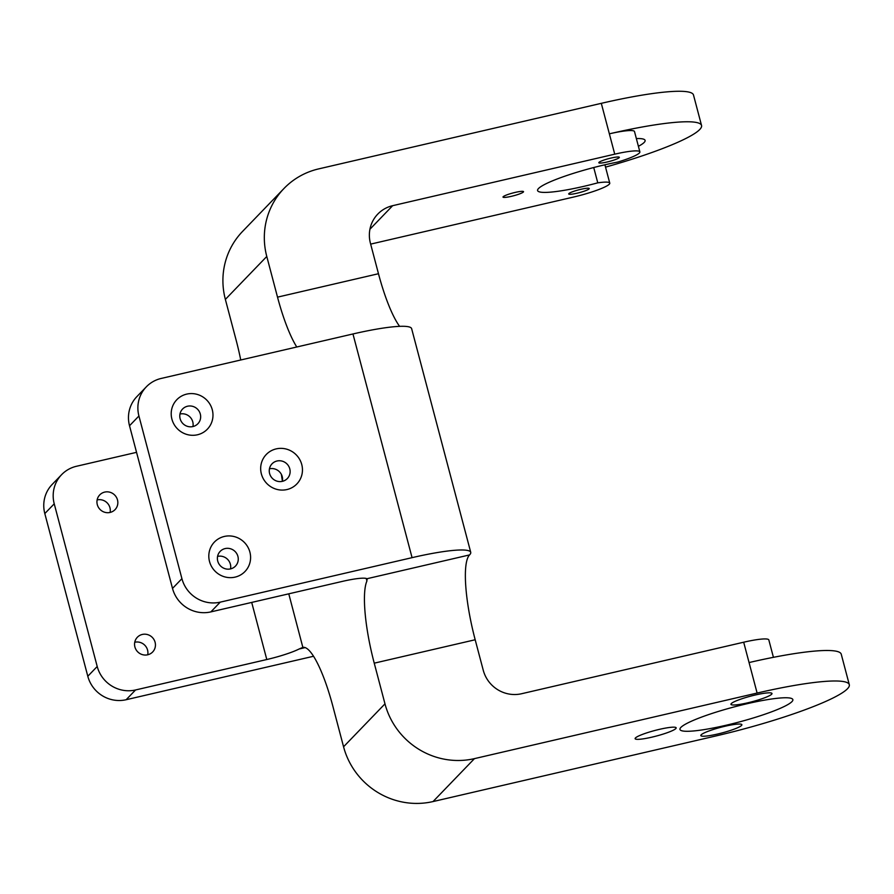 <?xml version="1.0" encoding="UTF-8"?>
<svg xmlns="http://www.w3.org/2000/svg" width="894" height="894" viewBox="0 0 894 894"><rect width="100%" height="100%" fill="white"/><g stroke="black" fill="none" stroke-linecap="round" stroke-linejoin="round"><path stroke-width="1.34" d="M651.882 737.159A21.232 2.883 -14.8 0 1 635.12 738.679A21.232 2.883 -14.8 0 1 659.414 729.359A21.232 2.883 -14.8 0 1 676.177 727.839A21.232 2.883 -14.8 0 1 651.882 737.159M747.708 702.818A21.232 2.883 -14.8 0 1 730.946 704.338A21.232 2.883 -14.8 0 1 755.24 695.007A21.232 2.883 -14.8 0 1 771.991 693.487A21.232 2.883 -14.8 0 1 747.708 702.818M717.591 734.041A21.232 2.883 -14.8 0 1 700.829 735.561A21.232 2.883 -14.8 0 1 725.112 726.23A21.232 2.883 -14.8 0 1 741.875 724.71A21.232 2.883 -14.8 0 1 717.591 734.041M296.774 346.995A74.303 16.081 76.9 0 1 277.52 297.143L378.475 273.72L370.418 243.224A31.849 30.787 -136 0 1 377.782 214.091A31.849 30.787 -136 0 1 392.645 205.687L614.737 154.17A31.849 4.325 -14.8 0 1 639.88 151.891A31.849 4.325 -14.8 0 1 639.378 152.997A31.849 4.325 -14.8 0 1 617.832 162.049A58.378 7.923 165.2 0 0 604.389 164.909A58.378 7.923 165.2 0 0 537.585 190.556A58.378 7.923 165.2 0 0 583.681 186.377A58.378 7.923 165.2 0 0 597.773 182.845A31.849 4.325 -14.8 0 1 609.764 183.125A31.849 4.325 -14.8 0 1 609.261 184.231A31.849 4.325 -14.8 0 1 573.322 197.105L370.652 244.118M577.088 193.205A10.616 1.442 165.2 0 0 589.235 188.545A10.616 1.442 165.2 0 0 580.854 189.304A10.616 1.442 165.2 0 0 568.707 193.964A10.616 1.442 165.2 0 0 577.088 193.205M607.205 161.982A10.616 1.442 165.2 0 0 619.352 157.31A10.616 1.442 165.2 0 0 610.971 158.07A10.616 1.442 165.2 0 0 598.824 162.742A10.616 1.442 165.2 0 0 607.205 161.982M511.39 196.322A10.616 1.442 165.2 0 0 523.538 191.662A10.616 1.442 165.2 0 0 515.156 192.422A10.616 1.442 165.2 0 0 503.009 197.082A10.616 1.442 165.2 0 0 511.39 196.322M746.769 703.79A58.378 7.923 -14.8 0 1 792.855 699.611A58.378 7.923 -14.8 0 1 726.062 725.257A58.378 7.923 -14.8 0 1 679.965 729.437A58.378 7.923 -14.8 0 1 746.769 703.79M474.457 758.626L433.042 801.56A74.303 71.833 -136 0 1 343.564 746.781L384.979 703.846A74.303 71.833 44 0 0 474.457 758.626L757.117 693.051A116.768 15.846 -14.8 0 1 849.3 684.692L841.243 654.196A116.768 15.846 165.2 0 0 749.06 662.555L743.685 642.216A31.849 4.325 -14.8 0 1 768.829 639.936L773.422 657.325M849.3 684.692A116.768 15.846 -14.8 0 1 715.703 735.997L433.042 801.56M384.979 703.846L374.24 663.169A74.303 16.081 76.9 0 1 366.92 581.022L366.875 578.742L469.562 554.917A74.303 16.081 -103.1 0 0 475.183 639.758L483.252 670.254A31.849 30.787 -136 0 0 521.593 693.733L743.685 642.216M605.54 167.133A116.768 15.846 165.2 0 0 701.544 125.484A116.768 15.846 165.2 0 0 609.362 133.832A31.849 4.325 -14.8 0 1 634.505 131.552L639.88 151.891M277.52 297.143L266.781 256.466A74.303 71.833 44 0 1 283.968 188.5A74.303 71.833 44 0 1 318.644 168.899L601.304 103.335A116.768 15.846 -14.8 0 1 693.487 94.976L701.544 125.484M110.074 512.441A10.616 10.259 44 0 0 116.354 497.209A10.616 10.259 44 0 0 99.748 494.896A10.616 10.259 44 0 0 110.074 512.441M97.144 499.914A10.616 10.259 -136 0 1 97.178 499.914A10.616 10.259 -136 0 1 110.107 512.43M147.689 654.788A10.616 10.259 44 0 0 153.958 639.556A10.616 10.259 44 0 0 137.363 637.243A10.616 10.259 44 0 0 147.689 654.788M134.748 642.261A10.616 10.259 -136 0 1 134.782 642.25A10.616 10.259 -136 0 1 147.722 654.777M179.962 414.045A10.616 10.259 -136 0 1 179.996 414.034A10.616 10.259 -136 0 1 192.936 426.55M192.903 426.561A10.616 10.259 44 0 0 199.172 411.329A10.616 10.259 44 0 0 182.577 409.027A10.616 10.259 44 0 0 192.903 426.561M217.566 556.392A10.616 10.259 -136 0 1 230.54 568.897M230.507 568.908A10.616 10.259 44 0 0 236.776 553.677A10.616 10.259 44 0 0 220.181 551.374A10.616 10.259 44 0 0 230.507 568.908M269.429 468.825A10.616 10.259 -136 0 1 269.463 468.814A10.616 10.259 -136 0 1 282.403 481.341A10.616 10.259 44 0 0 288.639 466.109A10.616 10.259 44 0 0 272.044 463.807A10.616 10.259 44 0 0 282.37 481.341M136.547 452.342L76.459 466.277A31.849 30.787 44 0 0 61.597 474.68A31.849 30.787 44 0 0 54.232 503.814L44.812 513.569A31.849 30.787 -136 0 1 52.176 484.436L61.597 474.68M97.211 666.488A31.849 30.787 44 0 0 135.553 689.967L126.143 699.723A31.849 30.787 -136 0 1 87.802 676.255L97.211 666.488L54.232 503.814M181.918 578.664A31.849 30.787 44 0 0 220.259 602.143L210.85 611.898A31.849 30.787 -136 0 1 172.508 588.42L181.918 578.664L138.928 415.989L129.518 425.745A31.849 30.787 -136 0 1 136.883 396.612L146.303 386.856A31.849 30.787 44 0 0 138.928 415.989M469.562 554.917A74.303 10.091 165.2 0 0 470.736 552.336A74.303 10.091 165.2 0 0 412.067 557.655L352.962 333.965L161.155 378.453A31.849 30.787 44 0 0 146.303 386.856M44.812 513.569L87.802 676.255M129.518 425.745L172.508 588.42M266.781 256.466L225.366 299.401L236.117 340.078A74.303 16.081 76.9 0 1 240.743 359.991M225.366 299.401A74.303 71.833 -136 0 1 242.553 231.434L283.968 188.5M305.2 647.591L299.11 648.999L302.921 647.379A74.303 16.081 76.9 0 1 332.825 706.115L343.564 746.781M302.854 647.39L288.773 593.828M367.244 579.267L366.875 578.742A31.849 4.325 -14.8 0 0 342.089 581.458L210.85 611.898M352.962 333.965A74.303 10.091 -14.8 0 1 411.631 328.646L470.736 552.336M378.475 273.72A74.303 16.081 -103.1 0 0 399.607 326.355M299.11 648.999A31.849 4.325 -14.8 0 1 266.792 659.526L135.553 689.967M313.57 656.252L126.143 699.723M412.067 557.655L220.259 602.143M186.723 394.109A21.232 20.528 -136 0 1 212.28 409.765A21.232 20.528 -136 0 1 197.473 434.775A21.232 20.528 -136 0 1 171.905 419.13A21.232 20.528 -136 0 1 186.723 394.109M224.327 536.456A21.232 20.528 -136 0 1 249.895 552.112A21.232 20.528 -136 0 1 235.077 577.122A21.232 20.528 -136 0 1 209.509 561.477A21.232 20.528 -136 0 1 224.327 536.456M276.19 448.889A21.232 20.528 -136 0 1 301.759 464.545A21.232 20.528 -136 0 1 286.94 489.554A21.232 20.528 -136 0 1 261.372 473.909A21.232 20.528 -136 0 1 276.19 448.889M593.728 167.524L597.773 182.845M636.36 138.559A58.378 7.923 -14.8 0 1 645.099 140.392A58.378 7.923 -14.8 0 1 638.405 146.303M282.426 481.251A84.919 18.372 76.9 0 1 281.375 474.39M757.117 693.051L749.06 662.555M614.737 154.17L601.304 103.335M392.645 205.687L369.926 229.244M475.183 639.758L374.24 663.169M366.92 581.022L366.238 578.463M266.792 659.526L251.706 602.422M604.914 164.787L609.764 183.125"/></g></svg>
